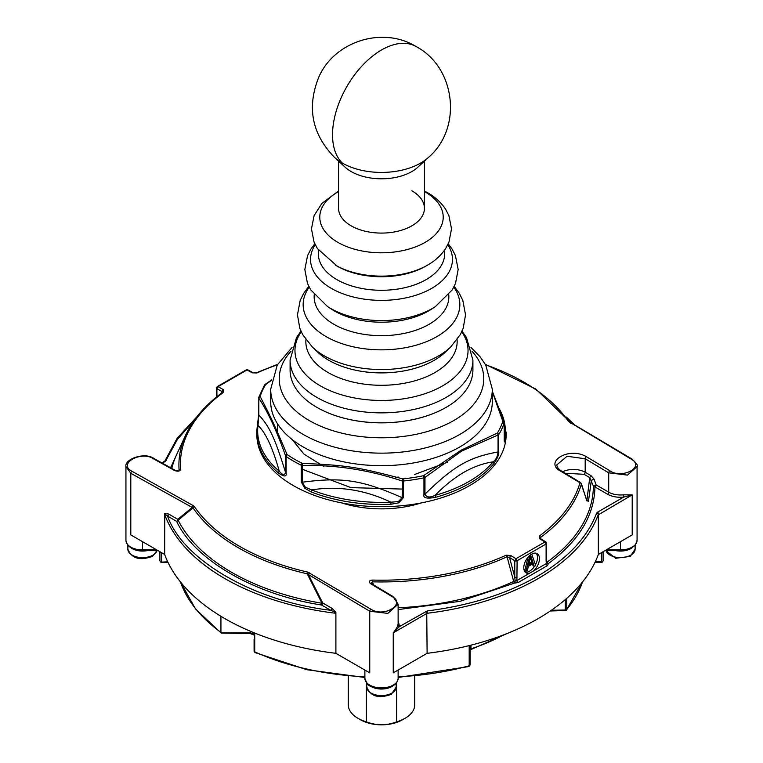 <?xml version="1.0" encoding="UTF-8"?>
<svg xmlns="http://www.w3.org/2000/svg" width="763" height="763" viewBox="0 0 763 763"><rect width="100%" height="100%" fill="white"/><g stroke="black" fill="none" stroke-linecap="round" stroke-linejoin="round"><path stroke-width="1.14" d="M342.329 163.063A55.394 31.979 0 0 0 420.671 163.063A55.394 31.979 0 0 0 428.463 157.416L428.463 157.416C462.655 128.165 455.854 67.525 416.121 46.553C382.807 25.99 334.442 41.145 318.82 77.092C306.631 107.287 311.867 134.059 334.537 157.416L334.537 157.416A55.394 31.979 0 0 0 342.329 163.063A69.252 39.981 120 0 1 332.534 134.793A69.252 39.981 -60 0 1 362.759 65.113A69.252 39.981 -60 0 1 416.121 46.553M424.438 161.136L424.438 208.299A42.938 24.788 180 0 1 411.858 225.829A42.938 24.788 180 0 1 365.067 231.199A42.938 24.788 180 0 1 338.562 208.299L338.562 161.136M334.537 157.416L345.105 167.164A42.938 24.788 0 0 0 411.858 171.551A42.938 24.788 0 0 0 417.895 167.164L428.463 157.416M472.907 360.088A91.407 52.771 0 0 1 416.484 408.844A91.407 52.771 0 0 1 316.864 397.399A91.407 52.771 0 0 1 290.093 360.088L290.093 370.036A91.407 52.771 0 0 0 316.864 407.356A91.407 52.771 0 0 0 416.484 418.792A91.407 52.771 0 0 0 472.907 370.036L472.907 360.088L466.479 337.504L462.035 331.18M427.585 265.114L425.764 266.163A62.595 36.138 0 0 1 337.236 266.163L335.415 265.114A65.17 37.625 0 0 0 427.585 265.114C435.311 260.717 441.386 255.09 445.821 248.213L448.94 242.129L451.534 228.852L448.902 215.605L445.773 209.529C441.338 202.7 435.282 197.092 427.585 192.715L424.438 191.008M351.142 225.829A42.938 24.788 0 0 0 411.858 225.829A42.938 24.788 0 0 0 411.858 190.779M492.297 391.553L502.807 421.281A123.215 71.14 180 0 1 497.342 433.06L461.233 450.132L423.475 475.711A123.215 71.14 180 0 1 403.074 478.868L402.597 478.849C357.38 466.908 347.117 465.306 302.577 463.379L302.158 463.255A123.215 71.14 180 0 1 287.231 454.634L287.002 454.376C273.574 422.855 270.808 416.922 260.202 396.636L260.193 396.369A123.215 71.14 180 0 1 265.658 384.6L271.571 380.26M292.048 347.423L277.284 364.991L270.703 389.187L270.703 401.7A110.797 63.968 0 0 0 339.096 460.804A110.797 63.968 0 0 0 459.841 446.937A110.797 63.968 0 0 0 492.297 401.7L492.297 389.187L485.745 365.048L480.099 356.769L470.952 347.423M423.885 475.559A1.66 0.897 -122.9 0 1 424.972 477.447L461.529 451.152L498.687 434.681L498.687 451.362C499.288 453.88 497.676 457.972 493.861 463.637A124.646 71.96 180 0 1 469.636 483.38A124.646 71.96 180 0 1 435.454 497.362L435.101 495.34C429.817 497.867 426.441 497.466 424.972 494.128L424.972 477.447L423.961 477.829L423.475 475.711M286.135 473.184L285.581 472.564C274.89 438.057 269.511 426.469 258.829 414.938L258.829 398.248C267.746 411.534 276.664 430.742 285.581 455.883L286.135 456.512L286.135 473.184C286.716 476.904 284.208 476.875 278.59 473.098A124.646 71.96 180 0 1 256.854 432.487L256.854 434.719A124.646 71.96 0 0 0 333.803 501.205A124.646 71.96 0 0 0 469.636 485.611A124.646 71.96 0 0 0 506.146 434.719L506.146 432.487A124.646 71.96 180 0 1 505.783 437.952C504.744 442.759 504.219 443.255 504.219 439.45L504.219 422.769A1.66 1.335 -162.9 0 0 502.807 421.281M435.454 497.362C426.755 498.916 422.921 497.962 423.961 494.51A2.766 1.602 0 0 0 424.972 494.128C454.157 465.802 468.863 457.323 498.048 451.944C497.619 456.369 495.979 459.669 493.136 461.844C483.427 463.255 473.651 466.756 463.809 472.335C453.975 478.115 444.409 485.783 435.101 495.34A123.835 71.493 180 0 0 469.064 481.443A123.835 71.493 180 0 0 493.136 461.844A2.766 2.041 -140.3 0 1 493.861 463.637M302.577 463.379L302.301 465.535C335.577 464.753 368.853 469.903 402.12 480.976L403.322 481.024L403.322 497.695L398.877 502.817L390.961 504.248L390.894 502.178C364.619 489.741 338.2 485.649 311.628 489.922L305.353 487.223L302.301 482.226L302.301 465.535L301.242 465.23A1.66 0.877 -64.1 0 1 302.158 463.255M311.17 491.906L304.733 488.253L301.242 481.901A2.766 1.602 0 0 0 302.301 482.226C342.196 476.913 362.253 480.022 402.12 497.667L398.334 501.606L390.894 502.178A123.835 71.493 180 0 1 311.628 489.922A2.766 1.278 -68.5 0 0 311.17 491.906A124.646 71.96 180 0 0 390.961 504.248M271.638 379.926L265.228 384.342A1.66 0.897 57.1 0 1 265.906 384.352M260.202 396.636A1.66 1.364 -27 0 0 258.829 398.248L258.781 397.571A1.66 1.335 17.1 0 1 258.829 397.246L258.829 397.246A1.66 1.335 17.1 0 1 260.193 396.369M278.59 473.098A2.766 1.869 -49.8 0 1 279.268 471.238C282.415 475.063 284.523 475.511 285.581 472.564L285.581 455.883A1.66 1.249 -23.1 0 1 287.002 454.376M403.322 497.695L402.12 497.667L402.597 478.849M498.687 451.362L498.048 451.944L498.048 435.253A1.66 1.021 -116.9 0 0 497.095 433.289M504.324 440.509L504.095 421.662A1.66 1.249 156.9 0 1 504.171 422.063L504.219 422.769A124.646 71.96 0 0 1 498.687 434.681A1.66 1.278 -147.9 0 0 497.342 433.06M492.297 391.219L504.095 421.662A1.66 1.249 156.9 0 0 502.798 420.995M258.781 414.242L258.829 414.938L258.781 414.242M257.217 427.032L256.854 432.487A124.646 71.96 180 0 1 257.217 427.032L258.018 425.468L258.829 414.938M257.226 426.794L258.733 414.528L258.829 397.246L264.465 385.105A1.66 1.278 32.1 0 1 265.658 384.6M279.268 471.238C272.744 447.862 265.667 432.611 258.018 425.468L258.018 425.468A123.835 71.493 180 0 0 279.268 471.238L279.268 471.238M505.783 437.952L504.982 436.322C504.801 440.661 504.524 441.472 504.171 438.754M504.267 434.176L504.982 436.322A123.835 71.493 180 0 0 498.649 407.728M601.463 562.35L601.435 561.673A1.66 0.963 0 0 0 602.608 561.396A1.66 0.963 0 0 0 603.094 560.719L603.094 551.716M159.906 551.716L159.906 560.719A1.66 0.963 0 0 0 160.392 561.396A1.66 0.963 120 0 0 160.735 562.159L167.726 561.806M565.269 599.613L565.307 610.429M594.091 479.183L591.354 480.337L588.445 501.434L586.9 500.385L589.742 477.6L590.915 475.568L594.091 479.183L596.122 484.906L593.385 486.05L589.742 477.6L584.019 474.3L565.068 473.251M468.492 666.309L470.142 664.935L470.142 645.384L470.142 664.935L468.987 666.49M470.971 645.174L470.971 648.855L470.142 649.656M396.55 682.732L396.55 721.874A33.238 19.189 0 0 0 405 718.326L405 718.326A33.238 19.189 0 0 0 414.738 704.754L414.738 676.304M396.55 721.874C386.555 725.718 376.521 725.718 366.45 721.874L366.45 682.732M348.262 676.304L348.262 704.754A33.238 19.189 0 0 0 358 718.326L360.594 719.824A29.566 17.072 0 0 0 402.406 719.824L402.406 719.824C388.491 726.481 374.547 726.481 360.594 719.824L358 718.326A33.238 19.189 0 0 0 366.45 721.874M254.089 639.556L254.089 651.068L254.089 639.556M309.692 572.851A1.66 0.954 120.5 0 0 308.529 574.863L322.73 602.98L321.986 603.256L307.193 573.805A1.66 0.496 -77.2 0 1 307.747 572.097L370.923 609.227C384.533 618.03 406.269 603.609 392.077 596.561L370.494 583.638C368.5 581.578 369.158 580.395 372.487 580.071A201.07 116.09 0 0 0 506.117 555.206L510.724 555.512L515.969 558.697L517.114 560.71L516.894 580.538L546.318 563.552L546.098 560.347A1.66 0.963 0 0 0 546.585 559.67L546.585 543.294A1.66 0.963 180 0 1 546.098 543.981L544.963 541.959L539.718 538.773L539.298 536.046A1.66 1.068 53.8 0 1 540.49 537.486L540.872 538.888M525.173 572.107A11.083 6.4 120 0 0 529.646 571.144A11.083 6.4 120 0 0 534.596 566.251M535.454 564.82A11.083 6.4 120 0 0 536.084 553.213M529.865 573.051A11.083 6.4 -60 0 1 526.069 572.822A11.083 6.4 -60 0 1 524.372 563.943A11.083 6.4 -60 0 1 531.611 554.176A11.083 6.4 -60 0 1 537.152 553.633A11.083 6.4 -60 0 1 539.136 561.387A11.083 6.4 -60 0 1 533.347 571.039M277.408 364.781A201.07 116.09 0 0 0 256.883 372.993L252.276 372.821L247.031 369.95L232.534 378.305L218.037 386.688L223.282 389.559L223.702 392.153A1.66 1.068 -126.2 0 0 222.758 392.182L222.758 392.182C205.419 404.895 193.077 419.135 185.733 434.891L185.733 434.891A202.586 116.968 0 0 0 179.114 470.237L175.519 470.485L153.935 458.487C144.846 451.782 124.379 459.03 125.933 466.575L130.797 473.279L193.029 507.891L178.141 520.204L177.817 519.317L192.018 507.595A1.66 0.973 119.5 0 1 193.144 505.564L194.441 506.68A1.66 1.259 145.7 0 0 193.029 507.891L193.029 507.891A202.586 116.968 0 0 0 307.193 573.805L369.75 611.239L387.862 613.385L398.124 604.229L392.935 596.466L371.343 583.542L370.904 583.161L372.42 581.835L373.517 584.84M223.702 392.153A201.07 116.09 0 0 0 180.631 469.302C180.097 471.238 178.113 471.668 174.67 470.58L153.077 458.582C141.317 450.656 117.206 463.694 131.932 471.248L193.144 505.564M510.724 555.512L509.522 557.524L514.767 560.71L515.969 558.697L530.466 550.304L544.963 541.959L546.098 542.617M588.445 501.434L586.69 500.433L581.454 483.799A1.66 1.335 -164.2 0 0 579.956 482.76L560.557 471.105C543.561 462.244 568.74 446.221 586.413 456.722L609.923 470.8C621.683 479.259 645.794 467.175 631.068 459.03L568.559 421.519A1.66 1.259 -34.3 0 1 569.971 422.092M174.67 470.58A1.66 0.973 -60.9 0 1 175.519 470.485M180.631 469.302A1.66 1.354 175.6 0 0 179.114 470.237L178.838 470.666M223.282 389.559A1.66 0.982 118.7 0 0 222.147 391.61L222.51 392.497M252.276 372.821A1.66 0.982 -61.3 0 1 253.106 372.745L247.861 369.874L246.23 369.883L217.236 386.622L216.415 388.062A1.66 0.963 180 0 0 216.902 388.739L218.037 386.688L216.902 387.385M256.883 372.993A1.66 0.839 -114.5 0 0 256.215 372.859L253.106 372.745M569.856 422.654L570.982 423.341L569.856 422.654M609.923 470.8A1.66 0.944 121 0 0 608.702 472.831L627.482 475.111L637.067 466.575C638.335 465.792 636.609 463.255 631.878 458.964L570.657 422.588L535.779 389.025L485.325 364.313M560.557 471.105A1.66 0.944 -59 0 1 561.377 471.029C558.411 469.007 556.904 466.946 556.828 464.867L567.09 456.264L585.192 458.763L608.702 472.831L608.702 492.164A16.624 9.595 0 0 0 623.314 494.834L632.203 494.882L623.6 497.133L623.314 494.834M539.718 538.773A1.66 0.935 -58.7 0 1 540.547 538.688L540.233 538.449M540.223 538.42L540.49 537.486A202.586 116.968 0 0 0 581.454 483.799L581.091 483.437M506.117 555.206A1.66 0.839 65.5 0 1 507.061 556.78L509.522 557.524L514.767 577.086L515.149 581.024L516.894 580.538A1.66 0.963 60 0 0 518.067 582.579L514.644 583.056L459.946 601.349L398.124 609.599M372.487 580.071L372.42 581.835A202.586 116.968 0 0 0 507.061 556.78L513.671 581.463A1.66 0.849 -114.7 0 0 514.644 583.056L515.149 581.024A1.66 0.572 -15 0 0 513.671 581.463A211.885 122.328 0 0 1 398.124 607.796M370.494 583.638L371.667 584.296L370.494 583.638M131.932 471.248A1.66 0.973 119.1 0 0 130.797 473.279L130.797 534.911L164.655 554.453A221.594 127.936 0 0 0 335.892 653.319L369.75 672.871L369.75 611.239A1.66 0.944 120.9 0 1 370.923 609.227M164.655 513.356L168.699 514.052L177.817 519.317A1.66 0.963 -60 0 1 176.644 521.348A1.66 1.307 153.1 0 0 178.141 520.204A211.885 122.328 0 0 0 321.986 603.256L321.547 605.011C254.832 594.768 194.384 559.87 176.644 521.348L167.526 516.084C165.476 514.31 164.56 513.852 164.751 514.701L164.655 554.453M546.594 560.223L547.109 562.15A211.885 122.328 0 0 0 593.385 486.05A1.66 1.354 -179.8 0 0 594.949 486.937C594.367 515.53 578.831 541.081 548.33 563.609A1.66 1.059 54.1 0 1 547.109 562.15A1.66 0.572 -15 0 0 546.766 562.474M398.124 620.3L399.507 626.509L393.25 632.842C396.207 628.989 397.752 626.375 397.876 624.992A16.624 9.595 0 0 0 398.124 623.342L398.124 604.229M364.876 670.057L364.876 678.297A16.624 9.595 0 0 0 381.5 687.892A16.624 9.595 0 0 0 398.124 678.297L398.124 670.057L398.124 678.297C397.599 683.333 393.66 686.624 386.307 688.169L374.528 687.673C370.58 684.974 368.615 688.665 364.876 678.297L364.876 670.057M335.892 612.222L335.415 613.233C335.749 612.689 334.165 611.707 330.675 610.276A1.66 0.963 120 0 0 331.848 608.245L335.892 612.222L335.892 653.319M331.848 608.245L322.73 602.98A1.66 0.963 120 0 1 321.547 605.011L330.675 610.276C254.327 601.387 182.929 560.166 167.526 516.084A1.66 0.963 120 0 0 168.699 514.052M221.585 393.04L222.147 391.61L216.902 388.739L216.902 396.684M170.597 467.748L182.099 442.778M598.345 554.453L632.203 534.911L632.203 494.882L598.345 514.825L598.345 554.453A221.594 127.936 180 0 1 427.108 653.319L393.25 672.871L393.25 632.842L426.755 613.49L427.108 653.319M598.697 514.224A1.66 0.963 60 0 0 597.524 512.192L623.6 497.133C617.42 497.657 612.06 496.684 607.529 494.205A1.66 0.963 120 0 0 608.702 492.164L596.122 484.906A1.66 0.963 120 0 1 594.949 486.937L607.529 494.205M586.69 500.433A1.66 0.486 -17.4 0 0 586.737 500.242L580.767 482.693L561.377 471.029A1.66 0.944 -59 0 1 561.692 471.782M517.114 577.086A1.66 0.963 180 0 1 514.767 577.086L514.767 560.71A1.66 0.963 0 0 0 517.114 560.71L546.098 543.981L546.098 560.347M546.318 563.552L546.775 562.77L546.318 563.552A1.66 0.963 -120 0 0 547.5 565.583L548.33 563.609L546.775 562.77M597.524 512.192L596.618 513.146C587.329 537.591 567.462 558.716 537.018 576.523C506.165 594.1 469.579 605.574 427.242 610.934L399.507 626.509A1.66 1.335 16.8 0 1 397.876 624.992M546.585 559.67L546.842 562.989M532.479 564.01L533.079 565.774L534.253 566.451L533.27 563.552L528.377 566.375L527.395 570.409L525.926 571.258L524.753 570.571L528.063 557.209M596.618 513.146A1.66 1.326 20.2 0 1 598.249 514.701L598.345 514.825M427.108 613.69L427.242 610.934M525.926 571.258L529.846 555.426L531.801 554.291L535.721 565.602L534.253 566.451M533.032 562.531L528.625 565.078L530.829 556.008L533.032 562.531L531.849 561.854L529.007 563.504M530.428 557.639L531.849 561.854M254.718 633.052L254.718 651.821A1.66 0.839 114.4 0 0 255.061 652.584L306.812 669.714L364.876 677.487M220.936 632.498L220.936 616.304M221.299 633.09L250.245 633.557L254.089 635.054L252.963 633.538L250.274 632.861L221.709 632.813M568.559 421.519L568.559 421.519A201.07 116.09 0 0 0 485.592 364.781M221.003 632.546L220.993 632.432A204.97 118.341 0 0 1 180.478 581.959M398.124 676.781A204.97 118.341 0 0 0 469.188 665.794L469.188 645.622M450.628 347.051A80.821 46.667 0 0 1 324.351 355.873A80.821 46.667 0 0 1 312.372 347.051L317.732 352.163A74.555 43.043 0 0 0 328.786 360.298A74.555 43.043 0 0 0 445.268 352.163L450.628 347.051L460.404 334.48L463.236 328.138L465.535 314.842L462.826 300.46L459.307 293.316L454.204 286.383M435.339 306.65A72.151 41.66 0 0 1 330.484 308.376A72.151 41.66 0 0 1 327.661 306.65L331.829 309.358A66.553 38.427 0 0 0 334.442 310.951A66.553 38.427 0 0 0 431.171 309.358L435.339 306.65L452.306 289.826L455.54 283.35L458.172 269.482L455.435 255.624L452.154 249.167L448.224 243.769M301.242 331.8A86.543 49.967 0 0 0 320.307 385.82A86.543 49.967 0 0 0 429.245 392.163A86.543 49.967 0 0 0 461.758 331.8M305.915 339.716A75.661 43.682 0 0 0 328.004 372.497A75.661 43.682 0 0 0 411.953 381.595A75.661 43.682 0 0 0 457.085 339.716M309.206 287.193A78.341 45.227 0 0 0 326.106 336.607A78.341 45.227 0 0 0 425.115 342.196A78.341 45.227 0 0 0 453.794 287.193M314.242 294.833A67.344 38.875 0 0 0 333.879 324.285A67.344 38.875 0 0 0 408.834 332.325A67.344 38.875 0 0 0 448.758 294.833M315.233 244.732A70.969 40.973 0 0 0 331.314 288.366A70.969 40.973 0 0 0 420.136 293.765A70.969 40.973 0 0 0 447.767 244.732M318.638 250.388A63.148 36.462 0 0 0 336.845 279.601A63.148 36.462 0 0 0 408.396 286.812A63.148 36.462 0 0 0 444.362 250.388M338.562 191.561A61.727 35.642 0 0 0 337.856 242.357A61.727 35.642 0 0 0 425.144 242.357A61.727 35.642 0 0 0 425.144 191.961A61.727 35.642 0 0 0 424.438 191.561M337.236 266.163L317.418 248.585L314.06 242.109L311.466 228.862L314.108 215.586L321.824 203.492L338.562 191.008M471.944 351.18A102.271 59.047 180 0 1 453.823 420.499A102.271 59.047 180 0 1 320.784 426.259A102.271 59.047 180 0 1 291.056 351.18M325.772 411.867A91.074 52.58 0 0 0 437.228 411.867M270.703 389.187A110.797 63.968 0 0 0 339.096 448.282A110.797 63.968 0 0 0 459.841 434.414A110.797 63.968 0 0 0 492.297 389.187M447.509 462.197L414.729 474.452M398.448 477.085L395.406 477.38M323.855 466.479L304.046 454.166L292.01 439.412M423.961 494.51L423.961 477.829A124.646 71.96 0 0 1 403.322 481.024L403.074 478.868M301.242 481.901L301.242 465.23A124.646 71.96 0 0 1 286.135 456.512A1.66 1.04 -55.6 0 1 287.231 454.634M304.733 488.253L305.353 487.223M398.877 502.817L398.334 501.606M402.12 489.073L350.942 487.624L302.301 469.264M277.37 434.509L277.598 423.923M470.971 648.855A178.933 103.31 0 0 0 503.733 634.835M594.94 562.522L602.265 562.159A1.66 0.963 -120 0 0 602.608 561.396M160.392 561.396A1.66 0.963 0 0 0 161.565 561.673L161.565 552.679M391.877 693.1A14.678 8.479 0 0 0 396.178 687.11L391.305 694.368C378.696 698.87 370.532 696.457 366.822 687.11A14.678 8.479 0 0 0 375.882 694.94A14.678 8.479 0 0 0 391.877 693.1M550.323 611.001L566.098 610.486A1.66 0.963 -120 0 0 566.442 609.723A1.66 0.963 0 0 0 566.766 609.456A204.97 118.341 0 0 0 582.522 581.959M551.372 610.276L565.269 610.009A1.66 0.963 0 0 0 566.442 609.723M606.003 550.638A14.678 8.479 0 0 0 616.046 557.238A14.678 8.479 0 0 0 630.829 555.14A14.678 8.479 0 0 0 635.131 549.15L630.257 556.408L615.617 558.278L605.936 550.638M127.869 545.24L127.869 549.15A14.678 8.479 0 0 0 136.93 556.98A14.678 8.479 0 0 0 152.934 555.14A14.678 8.479 0 0 0 156.997 550.638M369.75 685.632A14.678 8.479 0 0 0 391.877 686.547A14.678 8.479 0 0 0 393.26 685.632M598.249 514.701A221.594 127.936 180 0 1 538.192 578.564A221.594 127.936 180 0 1 427.585 613.233M615.789 550.638A14.678 8.479 0 0 0 630.829 548.597A14.678 8.479 0 0 0 632.203 547.681M584.019 474.3A1.66 0.963 120 0 0 585.192 472.268A16.624 9.595 0 0 0 562.608 471.772M142.547 550.638C132.59 550.19 127.049 546.766 125.933 540.338A16.624 9.595 0 0 0 142.547 549.932L142.547 550.638L158.036 550.638M421.214 502.931A81.946 47.316 180 0 1 341.786 502.931M130.797 547.681A14.678 8.479 0 0 0 147.211 550.638M194.441 506.68A201.07 116.09 0 0 0 307.747 572.097M539.298 536.046A201.07 116.09 0 0 0 579.956 482.76A1.66 0.935 -59 0 1 580.767 482.693M153.077 458.582A1.66 0.982 -61 0 1 153.935 458.487M248.233 370.646L247.031 369.95L245.886 370.646M631.068 459.03A1.66 0.944 -59.1 0 1 631.878 458.964M586.413 456.722A1.66 0.944 120.9 0 0 585.192 458.763L585.192 472.268L590.915 475.568M392.077 596.561L393.25 597.219L392.077 596.561M156.816 549.932L142.547 549.932L142.547 541.692M185.733 434.891L176.749 454.366A211.885 122.328 0 0 0 171.78 468.406M620.453 541.692L620.453 549.932A16.624 9.595 0 0 0 637.067 540.338L637.067 466.584M637.067 540.338L635.493 544.782C630.848 549.15 625.832 551.105 620.453 550.638L620.453 549.932L606.184 549.932M547.5 565.583L518.067 582.579M335.415 613.233A221.594 127.936 180 0 1 164.751 514.701M162.29 463.131L165.476 461.291A1.66 0.963 -120 0 0 164.646 461.205L161.794 462.855M165.476 461.291L177.388 439.45L194.632 419.784M568.368 419.784L572.221 423.513M426.755 613.49A1.66 0.963 -120 0 0 425.582 611.459M166.382 460.327A1.66 1.326 -159.8 0 0 164.837 461.062L164.646 461.205M566.766 598.316L566.766 609.456A1.66 1.23 39.3 0 1 566.27 610.333M255.061 652.584L254.089 651.068A1.66 0.963 0 0 0 254.575 651.745A1.66 0.963 0 0 0 254.718 651.821A204.97 118.341 0 0 0 364.876 676.781M595.274 561.806L601.435 561.673L601.435 552.679M250.274 631.211L250.245 633.557M252.963 633.538L254.108 634.234L252.963 633.538M327.661 306.65L310.694 289.826L307.46 283.35L304.828 269.482L307.565 255.624L310.846 249.167L314.776 243.769M312.372 347.051L302.596 334.48L299.764 328.138L297.465 314.842L300.174 300.46L303.693 293.316L308.796 286.383M290.093 360.088L296.521 337.504L300.965 331.18M265.228 384.342L264.465 385.105M506.146 432.487L498.363 406.927M507.157 633.5L470.065 649.923M402.406 719.824L405 718.326M157.064 550.638L152.352 556.408C139.743 560.919 131.579 558.497 127.869 549.15M366.822 683.19L366.822 687.11M277.675 364.313L256.215 372.859M546.585 543.294L545.793 541.883L540.547 538.688M125.933 540.338L125.933 466.584M216.415 397.075L216.415 388.062M586.928 500.967L586.737 500.242M604.964 550.638L620.453 550.638M196.673 417.056L177.226 438.162L164.837 461.071M574.596 424.905L566.327 417.056M635.131 545.24L635.131 549.15M396.178 683.19L396.178 687.11M566.098 610.486L582.627 581.826M160.735 562.159L159.906 560.719M602.265 562.159L603.094 560.719M168.06 562.522L161.537 562.379M180.373 581.826L195.481 608.912L221.136 633.052M398.124 677.487L468.911 666.538"/></g></svg>
